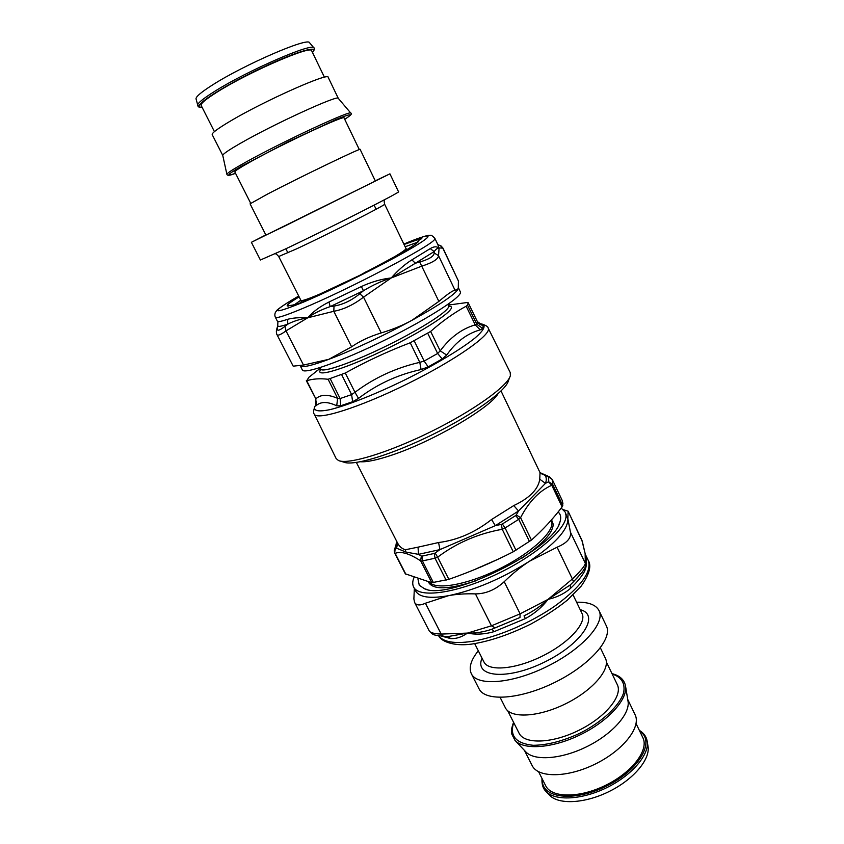 <?xml version="1.0" encoding="UTF-8"?>
<svg xmlns="http://www.w3.org/2000/svg" width="844" height="844" viewBox="0 0 844 844"><rect width="100%" height="100%" fill="white"/><g stroke="black" fill="none" stroke-linecap="round" stroke-linejoin="round"><path stroke-width="1.27" d="M314.242 414.077C316.606 420.956 359.28 407.684 407.504 383.809C455.76 360.008 492.231 334.161 488.191 328.105L510.209 372.499L510.377 375.569C508.172 385.729 473.948 410.458 431.115 431.59C388.314 452.774 347.886 464.949 338.476 460.529L336.134 458.535L314.242 414.077C313.187 413.233 313.398 410.69 314.875 406.46L316.015 404.645M448.143 305.095L467.165 302.521L468.177 302.711L467.534 305.169L466.162 306.203C454.093 312.765 442.245 321.184 430.63 331.449L410.226 342.769C387.607 351.431 365.969 361.517 345.291 373.027L328.105 379.262C319.887 378.323 312.776 378.808 306.752 380.739L308.893 377.268L320.277 368.258M468.177 302.732L477.377 321.627M306.33 380.697L315.856 398.853L315.804 405.964C320.52 401.427 327.493 401.375 336.724 405.816L340.691 405.785L352.634 401.723L358.542 398.379C376.973 384.231 397.83 374.609 421.103 369.535L428.182 366.887L442.203 358.953L446.698 355.06C455.897 341.936 467.07 333.528 480.215 329.846L482.747 328.432L483.222 325.615L479.93 324.412M328.105 379.262L337.6 398.326L340.132 398.558L351.61 394.591L354.976 392.312L358.542 398.379M466.162 306.203L475.225 324.877L476.86 324.339L477.398 321.669L483.222 325.615M427.792 333.412L437.635 353.467L440.209 350.851L446.698 355.06M410.226 342.769L419.784 362.35L424.152 361.063L437.635 353.467L442.203 358.953M316.162 404.16L315.804 405.964M306.752 380.739L315.856 398.853C320.562 394.338 327.81 394.159 337.6 398.326L336.724 405.816M345.291 373.027L354.976 392.312C374.114 377.869 395.72 367.878 419.784 362.35L421.103 369.535M430.63 331.449L440.209 350.851C450.19 337.378 461.868 328.717 475.225 324.877L480.215 329.846M480.268 324.592L481.143 324.687M340.29 461.067L343.772 462.122C352.971 466.394 391.721 454.8 432.592 434.565C473.484 414.393 506.231 390.656 508.415 380.749L509.702 377.342M552.198 479.36L562.273 500.566L562.916 503.551L562.093 506.896C552.978 518.912 542.766 529.969 531.456 540.065L513.247 551.797C492.284 562.494 470.825 571.673 448.85 579.332L431.79 582.74L405.331 573.825M562.79 505.567L552.598 484.161L551.786 485.268L548.484 481.808L552.598 484.161L552.208 479.403L548.463 476.902L548.79 481.513M515.99 550.277L505.081 527.975L518.701 519.324L515.652 515.589L516.264 514.946L520.579 517.646L518.701 519.324L529.504 541.563M505.081 527.975L502.222 529.293L501.368 524.367L502.38 523.987L505.081 527.975M433.447 582.687L422.401 560.943L435.019 558.222L434.249 553.442L435.114 553.02L437.656 557.167L435.019 558.222L446.107 580.166M422.401 560.943L420.65 560.838L421.346 556.038L421.979 556.133L422.401 560.943M394.992 548.526L396.501 543.23L394.243 550.51L395.119 548.642L394.739 553.158L405.352 573.846M396.501 543.23L397.123 542.154M396.617 542.977L396.026 544.085M549.676 476.944L548.463 476.902M435.114 553.02L439.946 549.613L418.487 554.35L406.027 552.092L405.268 549.76L418.044 547.165L418.487 554.35L421.346 556.038M516.264 514.946L518.522 511L495.344 525.643L439.946 549.613L438.574 542.523C457.248 540.213 474.908 532.553 491.556 519.535L495.344 525.643L501.368 524.367M548.115 476.638L544.971 475.277C546.543 477.293 546.712 479.983 545.467 483.338L518.522 511L513.764 505.577C529.631 498.055 538.293 489.277 539.759 479.244L545.467 483.338L548.484 481.808M405.268 549.76C401.944 548.674 399.412 546.501 397.682 543.251L356.379 462.459M397.134 542.164L396.796 542.703M540.076 472.724L544.971 475.277L541.289 473.674M395.119 548.642L396.596 548.21L397.619 543.125M406.027 552.092L396.596 548.21L397.355 542.597M577.866 577.201L570.375 584.86L548.009 599.398L572.39 578.995L557.103 547.207C566.957 543.051 571.399 538.029 570.428 532.142L585.356 563.444L585.493 566.894L582.413 571.937L573.509 581.759L572.39 578.995C580.45 571.219 584.776 566.039 585.356 563.444L585.124 553.474L581.854 540.139L568.075 511.158L563.497 509.734M585.166 553.696L582.328 541.5L568.065 511.158M414.341 588.437L413.876 598.976L414.615 602.458C416.345 605.464 419.943 605.728 425.418 603.238L441.201 634.076L443.332 636.26L448.248 636.524L467.46 633.095C475.488 633.327 483.644 632.04 491.936 629.223L495.133 627.862L491.44 625.826L520.115 613.841L519.999 617.491L495.133 627.862M414.615 602.458L429.248 630.943C430.356 632.757 434.343 633.802 441.201 634.076L467.46 633.095C461.847 637.072 456.256 638.897 450.685 638.591L441.581 636.123M475.436 593.891C485.806 593.859 495.407 589.798 504.227 581.695L520.115 613.841L548.009 599.398C542.175 607.142 534.621 613.546 525.358 618.62L494.183 631.618C484.751 634.34 475.847 634.825 467.46 633.095L491.44 625.826L475.436 593.891C465.382 593.564 456.414 594.165 448.512 595.685C430.113 598.892 419.151 597.309 415.617 590.927L413.623 587.023C412.347 584.459 412.452 581.337 413.95 577.634M561.186 508.077L565.227 512.097L566.007 515.378C567.084 528.713 535.529 556.069 495.417 574.796C455.327 593.649 418.719 598.333 413.623 587.023M417.959 579.079L419.289 585.282L424.648 588.838C449.335 600.991 554.624 548.959 559.962 521.951C561.376 517.646 560.754 514.323 558.106 511.981M565.227 512.097L567.906 519.366C567.611 530.19 554.782 544.169 529.431 561.281C501.737 578.72 474.761 590.188 448.512 595.685L425.418 603.238M557.103 547.207L529.431 561.281C521.033 566.714 512.635 573.519 504.227 581.695M568.096 511.559L567.854 518.712L570.428 532.142M584.09 569.637L584.512 571.388C581.653 576.652 576.937 582.349 570.375 588.49L570.375 584.86L573.509 581.759M549.56 598.343L549.75 598.934L548.009 599.398C541.099 605.918 533.113 611.404 524.029 615.835L525.358 618.62M549.75 598.934L549.929 598.881C557.863 596.856 564.668 593.395 570.375 588.49M519.999 617.491L491.936 629.223L494.183 631.618M585.747 565.796L585.23 555.204C587.065 560.986 586.823 566.387 584.512 571.388M447.257 636.46L448.248 636.524M448.111 636.513L450.685 638.591M438.215 244.792L438.764 248.273C437.508 248.03 435.979 249.138 434.164 251.586L430.24 248.6C433.848 246.459 436.643 246.237 438.606 247.946L442.963 248.104L458.397 280.936L442.699 247.914L440.146 245.488M437.973 244.876L439.07 248.326L438.532 255.658L455.085 290.357C453.101 290.22 447.7 293.912 438.869 301.413L419.7 262.009C429.163 259.277 433.995 256.27 434.206 252.989L438.532 255.658C438.279 259.14 432.729 262.621 421.894 266.103L391.257 277.94C381.952 280.862 372.689 285.124 363.469 290.726L359.808 293.754L363.532 297.141C353.731 304.705 343.824 309.421 333.802 311.299L334.013 306.066C342.843 304.642 351.442 300.538 359.808 293.754M334.013 306.066L330.173 306.615L363.469 290.726L361.348 286.549C371.592 281.875 381.562 279.005 391.257 277.94L363.532 297.141L381.214 332.916C369.545 336.534 359.681 341.176 351.6 346.821L333.802 311.299L307.733 317.798C299.936 319.137 293.269 321.269 287.73 324.202L285.008 326.333L286.01 330.88C280.83 334.657 277.824 335.901 276.99 334.646C277.096 335.342 275.798 332.304 276.684 329.139L277.275 327.989C276.621 331.407 279.195 330.859 285.008 326.333M277.275 327.989L277.687 326.396C278.984 326.723 282.329 325.995 287.73 324.202L287.698 319.285C292.752 317.903 299.43 317.407 307.733 317.798L286.01 330.88L303.502 365.062L293.184 366.159L276.99 334.646M300.548 366.412L302.352 369.936C303.914 374.757 342.073 361.274 385.697 339.689C429.343 318.146 463.24 296.022 460.349 291.855L458.482 287.941M301.371 366.454C304.874 367.203 314.01 364.84 328.78 359.333C351.125 350.977 385.001 335.11 411.925 320.319L413.729 319.327C439.049 305.18 453.724 295.305 457.764 289.692M381.214 332.916C392.587 329.54 402.831 325.341 411.925 320.319L438.869 301.413M303.502 365.062L328.78 359.333L351.6 346.821M455.085 290.357L458.281 288.669L458.397 280.936M276.537 329.74L277.898 325.278M419.7 262.009L415.375 263.233L391.257 277.94C397.862 270.375 404.74 264.351 411.883 259.868L430.24 248.6M411.883 259.868L415.375 263.233L434.164 251.586L434.206 252.989M416.493 243.336L418.307 240.624L418.677 241.046C417.421 243.705 404.519 251.565 379.948 264.615L357.845 276.347C329.772 290.209 308.113 300.021 292.857 305.771C291.349 306.309 291.56 305.992 293.512 304.832L294.989 304.969M277.919 321.543L277.687 326.396L277.919 321.543C279.185 321.817 282.445 321.058 287.698 319.285M328.981 302.025L330.173 306.615C321.364 309.632 313.884 313.356 307.733 317.798C312.723 311.9 319.802 306.646 328.981 302.025L361.348 286.549M365.062 272.348L365.642 272M299.135 296.877C290.304 302.184 286.359 305.222 287.308 305.982L296.202 304.494M294.809 304.462L300.812 300.19M265.818 234.906L251.375 242.312L260.395 260.005L283.489 249.887C325.467 230.201 402.873 190.997 398.505 191.746L389.928 173.832L375.263 180.816M251.375 242.312L389.928 173.832M284.259 226.308L375.369 181.027L360.145 149.43C362.487 147.046 300.738 176.755 267.949 193.856L250.077 203.837L265.923 235.117L284.259 226.308M250.7 203.277L234.843 171.954C234.653 171.058 240.382 167.386 252.04 160.93C284.143 143.069 345.808 114.383 344.067 117.97L359.322 149.599M240.572 143.237C273.762 124.089 338.528 94.475 338.275 98.326L328.179 77.31C329.318 71.898 263.159 101.375 229.652 121.515C217.52 128.763 211.696 133.13 212.192 134.639L222.763 155.423C222.837 154.062 228.777 150 240.572 143.237M214.418 131.622L201.167 105.458C200.503 103.622 205.904 99.117 217.372 91.922C248.927 71.94 312.227 44.605 311.7 50.83L324.434 77.247M196.051 98.938L196.019 98.801C195.903 96.638 201.421 92.007 212.593 84.917C244.201 64.629 308.134 37.03 309.537 42.696L309.632 42.801M576.6 602.215C588.416 601.941 595.896 604.747 599.04 610.613C605.602 622.946 582.191 649.205 547.176 666.412C512.234 683.777 477.166 686.425 471.342 673.723C468.599 667.657 470.91 660.019 478.305 650.798M599.04 610.613L606.33 625.837C613.071 638.56 589.924 665.146 555.025 682.29C520.199 699.602 485.026 701.849 479.012 688.757L471.342 673.723M600.39 647.875L605.391 658.267C611.003 668.944 592.931 690.371 565.638 703.769C538.409 717.316 510.42 718.655 505.334 707.715L500.133 697.429M606.372 661.981L617.27 684.579C623.051 695.656 605.57 717.21 578.773 730.355C552.06 743.648 524.314 744.45 519.039 733.13L507.698 710.743M625.552 686.225L627.978 700.953C630.573 713.423 612.586 733.995 586.833 746.655C561.133 759.421 533.862 761.214 525.538 751.582L515.304 740.705M627.736 699.433L635.047 714.636C641.451 726.937 623.484 750.189 595.389 763.978C567.379 777.925 537.997 778.073 532.11 765.508L524.483 750.464M636.081 723.593L642.864 737.677C649.141 749.788 632.367 772.186 605.876 785.173C579.459 798.34 551.48 798.065 545.667 785.711L538.609 771.775M647.232 741.538L647.981 746.159C650.576 759.115 633.622 779.476 609.03 791.566C584.481 803.752 558.011 804.859 549.296 794.932L546.089 791.535M479.033 323.779L481.755 323.98C486.344 325.394 484.118 330.057 475.066 337.948C461.362 349.015 434.987 364.882 405.426 379.61C375.77 394.148 347.148 405.468 330.036 409.625C318.262 412.02 313.208 410.965 314.875 406.46L316.025 404.614M467.534 305.169L476.86 324.339L482.747 328.432M330.289 378.861L340.132 398.558L340.691 405.785M341.693 374.736L351.61 394.591L352.634 401.723M414.246 340.923L424.152 361.063L428.182 366.887M315.308 405.964L315.529 405.616C315.139 404.73 317.291 406.755 315.656 399.275M447.837 304.452L448.544 305.939C450.939 309.558 423.435 327.694 388.324 345.017C353.246 362.382 322.134 373.217 320.709 369.113L320.868 369.661M448.755 306.256C460.74 305.897 431.801 326.617 389.538 347.454C347.306 368.374 313.272 378.787 320.836 369.472M498.002 393.779C489.984 408.158 431.98 441.95 391.542 455.211C377.289 459.991 366.929 462.164 360.451 461.763M531.456 540.065L520.579 517.646C529.04 501.473 539.443 490.67 551.786 485.268L562.093 506.896M448.85 579.332L437.656 557.167C456.477 542.956 477.999 533.661 502.222 529.293L513.247 551.797M405.858 574.268L395.161 553.4C400.784 550.963 409.277 553.442 420.65 560.838L431.79 582.74M394.739 553.158L394.222 550.995M515.652 515.589L502.38 523.987M434.249 553.442L421.979 556.133M438.574 542.523L418.044 547.165M513.764 505.577L491.556 519.535M501.03 390.962L540.023 472.629L539.759 479.244M551.565 519.798L553.253 524.324C552.714 533.176 542.27 544.464 521.919 558.179M476.533 580.609C448.913 589.692 432.856 590.156 428.372 582.022M429.448 582.265C435.873 590.072 465.867 585.092 496.989 570.048C528.133 555.109 552.366 533.946 551.965 523.185L551.269 520.126M472.756 570.322L497.907 559.308M585.462 554.592L588.236 560.405C592.129 571.43 581.305 586.443 555.753 605.433C530.981 622.914 496.483 637.621 471.69 641.44C454.262 643.919 443.269 642.031 438.701 635.775M302.954 308.355C348.794 289.355 432.529 245.245 434.533 239.39L434.882 238.377C432.413 235.771 430.904 234.79 430.345 235.413C428.678 236.246 433.383 232.016 403.854 244.074C431.305 232.448 437.287 233.102 411.724 248.115C386.563 262.959 334.361 289.017 303.608 302.046C270.724 315.382 269.088 313.377 298.713 296.044C281.696 305.697 276.093 310.782 276.748 310.539L275.45 312.301C274.701 313.979 274.659 315.614 275.344 317.228C276.304 318.589 285.515 315.635 302.954 308.355M405.152 246.764L417.041 242.397M404.044 244.465L421.863 238.23M293.248 305.612L292.963 305.728C308.166 299.989 329.782 290.199 357.845 276.347L362.762 273.72M362.435 273.91L365.505 272.074M420.871 239.105L418.329 240.614M360.166 275.155L319.665 294.155C307.849 299.156 301.593 301.234 300.907 300.38L278.699 256.513L296.856 248.737C329.118 233.735 387.797 203.879 384.611 204.164C384.041 201.6 384.041 200.102 384.6 199.69M384.611 204.164L405.964 248.452C406.259 249.297 402.409 252.082 394.433 256.808M235.508 173.273C225.105 177.018 226.92 174.761 240.951 166.521L287.941 141.887L336.039 119.521C351.115 113.381 354.005 113.307 344.711 119.299C350.64 115.533 352.655 113.455 350.766 113.075L350.809 113.117C351.653 109.52 282.107 141.876 246.195 161.932C233.461 169.011 227.025 173.125 226.888 174.297C227.268 175.868 230.148 175.531 235.508 173.273M226.899 174.36L222.763 155.423M201.99 107.082C189.879 108.581 215.515 90.593 253.358 71.93C291.169 53.193 321.036 43.761 312.491 52.476M197.517 105.574L197.485 105.458C197.38 103.327 203.066 98.653 214.555 91.437C247.081 70.78 312.691 42.284 313.926 47.908L314.01 48.002M482.04 658.172C473.758 677.321 507.36 680.633 544.939 661.886C582.655 643.423 600.432 614.717 580.187 609.663M573.097 594.957L582.033 613.482C587.055 622.967 568.877 643.044 542.122 656.189C515.431 669.461 488.433 671.697 483.95 661.96L474.666 643.603M612.143 673.955C621.733 677.215 625.531 683.608 623.537 693.124C619.148 706.038 602.131 721.958 580.155 733.141C562.864 741.137 547.186 745.189 533.134 745.294C515.863 743.458 509.386 735.894 513.701 722.601M611.995 673.639C619.623 675.538 624.106 679.557 625.467 685.687C628.21 698.779 608.714 720.797 580.83 734.502C552.999 748.322 523.67 750.453 514.935 740.315L511.781 734.048C511.781 730.714 510.261 732.043 513.553 722.295M639.72 731.157C655.683 741.116 639.446 769.992 606.351 786.154C573.414 802.623 540.614 797.991 542.397 779.255M639.351 730.387C643.655 732.898 646.251 736.432 647.137 741C649.796 754.209 632.335 775.077 607.026 787.526C581.769 800.07 554.592 801.262 545.709 791.134C545.372 790.765 541.437 787.441 542.006 778.495M488.191 328.105C488.159 326.755 486.007 325.383 481.755 323.98L479.075 323.822M468.167 302.701L477.387 321.648C480.595 325.942 479.666 323.874 480.848 324.782L480.247 324.581M319.96 367.646L320.709 369.113M320.361 368.427L316.827 370.854M448.206 305.233L450.042 304.631M540.023 472.629L549.433 476.839L552.208 479.392L562.273 500.545M429.248 630.943C433.637 635.764 433.362 634.783 443.153 636.249M582.592 542.207L581.854 540.139M580.071 574.564L582.413 571.937M558.971 524.356L559.962 521.951M427.148 589.502L424.648 588.838M588.236 560.405C591.686 565.796 589.355 574.353 581.242 586.063L567.221 600.242C556.576 608.703 544.401 616.669 530.697 624.138C510.599 634.034 491.989 640.512 474.845 643.571C456.077 647.116 441.496 642.052 438.669 635.775M442.963 248.104L441.074 245.973L437.857 244.623M418.065 241.975L418.677 241.046M438.004 244.95L434.882 238.377M277.592 321.606L275.344 317.228M421.262 238.863L418.307 240.624M288.416 306.045L287.308 305.982M278.699 256.513C277.001 254.498 275.809 253.59 275.144 253.791M301.424 302.405L300.907 300.38M405.964 248.452L406.829 249.687M338.275 98.326L350.766 113.075M309.537 42.696L313.926 47.908C315.139 47.929 314.675 49.469 312.523 52.528M196.019 98.801L198.14 106.566C199.638 106.966 197.222 107.241 202.022 107.146M376.107 209.249L374.124 205.145M287.899 252.852L285.842 248.78"/></g></svg>
